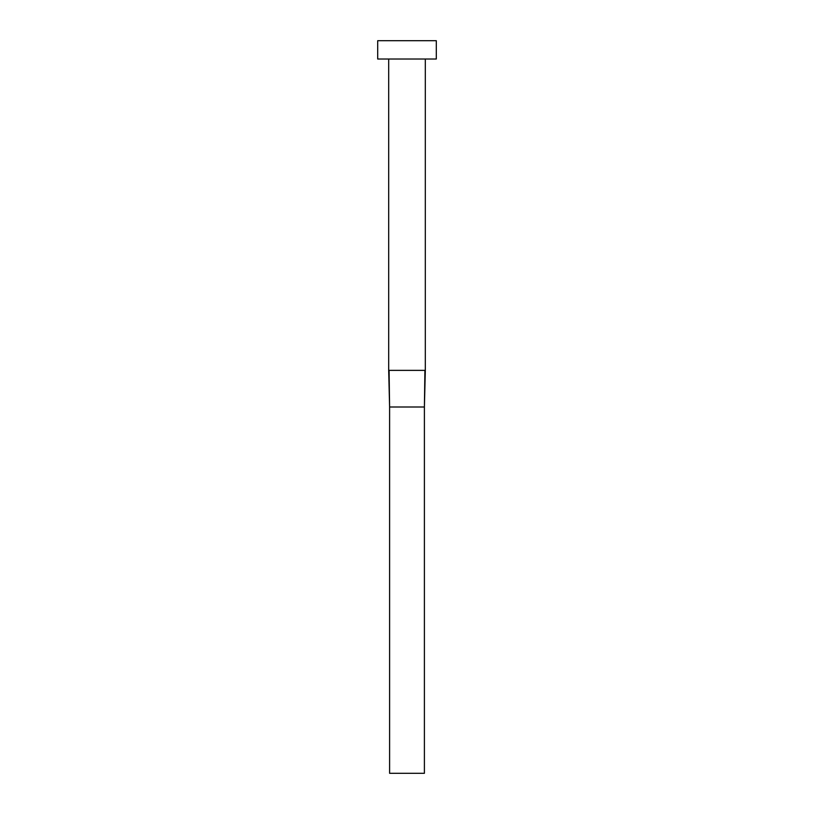 <?xml version="1.0" encoding="UTF-8"?>
<svg xmlns="http://www.w3.org/2000/svg" width="814" height="814" viewBox="0 0 814 814"><rect width="100%" height="100%" fill="white"/><g stroke="black" fill="none" stroke-linecap="round" stroke-linejoin="round"><path stroke-width="0.61" stroke-dasharray="4.07 3.05" d="M425.315 59.015L377.696 59.015L425.315 59.015M377.696 40.7L436.304 40.7L377.696 40.7M389.082 370.37L424.918 370.37L389.082 370.37L389.601 407L389.082 370.37M425.315 370.37L424.399 407L389.601 407L389.601 773.3L389.601 407L424.399 407L425.315 370.37M389.601 773.3L424.399 773.3L424.399 407L424.399 773.3L389.601 773.3"/><path stroke-width="1.22" d="M389.082 370.37L425.315 370.37L425.315 59.015L425.315 370.37L424.399 407L424.918 370.37L388.685 370.37L389.601 407L389.082 370.37M388.685 59.015L388.685 370.37L388.685 59.015M377.696 40.7L377.696 59.015L436.304 59.015L436.304 40.7L377.696 40.7L377.696 59.015L436.304 59.015L436.304 40.7L377.696 40.7M389.601 407L424.399 407L424.399 773.3L389.601 773.3L389.601 407L424.399 407L424.399 773.3L389.601 773.3L389.601 407L388.685 370.37M425.315 370.37L424.399 407"/></g></svg>
